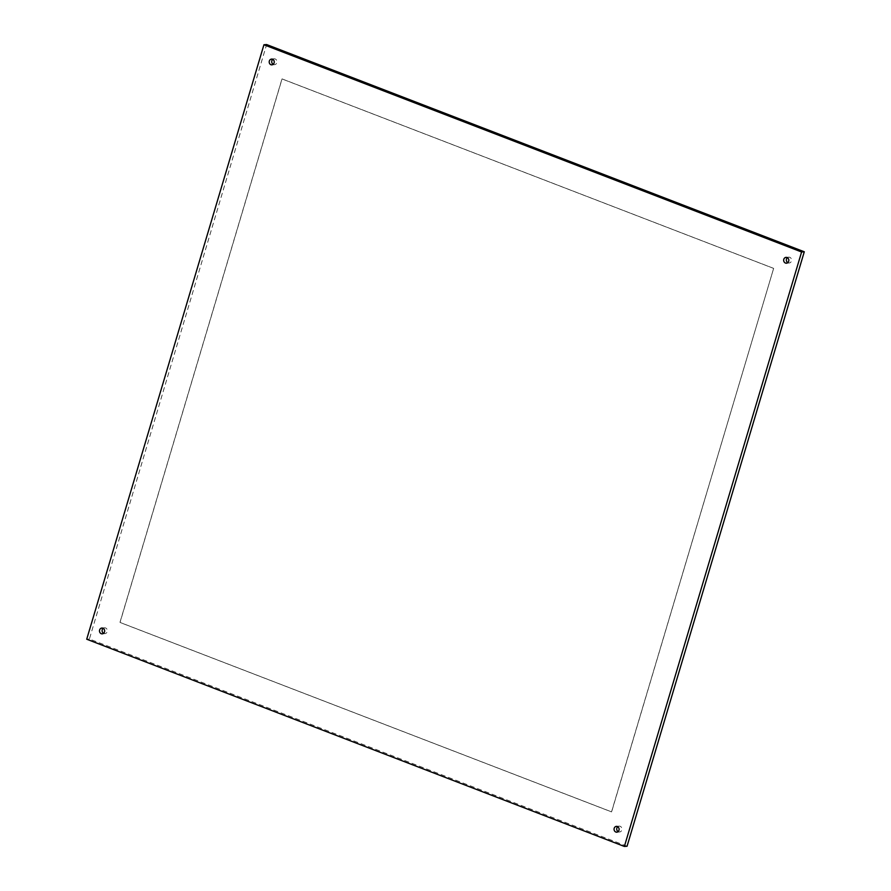 <?xml version="1.0" encoding="UTF-8"?>
<svg xmlns="http://www.w3.org/2000/svg" width="891" height="891" viewBox="0 0 891 891"><rect width="100%" height="100%" fill="white"/><g stroke="black" fill="none" stroke-linecap="round" stroke-linejoin="round"><path stroke-width="0.67" stroke-dasharray="4.46 3.34" d="M627.064 846.238L89.401 639.014L266.621 44.55M272.802 59.329A2.929 2.628 85.5 0 1 276.956 62.114A2.929 2.628 85.5 0 1 273.203 64.341M103.178 628.322A2.929 2.628 85.5 0 1 107.332 631.106A2.929 2.628 85.5 0 1 103.579 633.323M617.797 826.659A2.929 2.628 85.5 0 1 621.951 829.443A2.929 2.628 85.5 0 1 618.198 831.671M787.421 257.677A2.929 2.628 85.5 0 1 791.576 260.45A2.929 2.628 85.5 0 1 787.822 262.678M773.644 268.369L611.616 811.879L120.04 622.419L282.068 78.909L773.644 268.369L611.527 811.89L119.951 622.43L281.979 78.92L773.555 268.369M89.401 639.014L86.717 639.226M271.421 59.029L274.105 58.817M271.889 64.854L274.573 64.642M101.808 628.021L104.481 627.799M102.265 633.846L104.949 633.635M616.427 826.358L619.111 826.146M616.895 832.183L619.579 831.971M786.051 257.365L788.735 257.154M786.519 263.201L789.192 262.979"/><path stroke-width="1.34" d="M263.936 44.762L266.621 44.55L804.283 251.774L627.064 846.238L624.379 846.45L86.717 639.226L263.936 44.762L801.599 251.986L624.379 846.45M273.203 64.341A2.929 2.628 85.5 0 1 272.802 59.329M103.579 633.323A2.929 2.628 85.5 0 1 103.178 628.322M618.198 831.671A2.929 2.628 85.5 0 1 617.797 826.659M787.822 262.678A2.929 2.628 85.5 0 1 787.421 257.677M804.283 251.774L801.599 251.986M270.831 64.698A2.929 2.628 85.5 0 1 272.479 59.185A2.929 2.628 85.5 0 1 271.889 64.854A2.929 2.628 85.5 0 1 270.831 64.698M101.206 633.69A2.929 2.628 85.5 0 1 102.855 628.166A2.929 2.628 85.5 0 1 102.265 633.846A2.929 2.628 85.5 0 1 101.206 633.69M615.837 832.027A2.929 2.628 85.5 0 1 616.427 826.358A2.929 2.628 85.5 0 1 616.895 832.183A2.929 2.628 85.5 0 1 615.837 832.027M785.461 263.045A2.929 2.628 85.5 0 1 786.051 257.365A2.929 2.628 85.5 0 1 786.519 263.201A2.929 2.628 85.5 0 1 785.461 263.045"/></g></svg>
